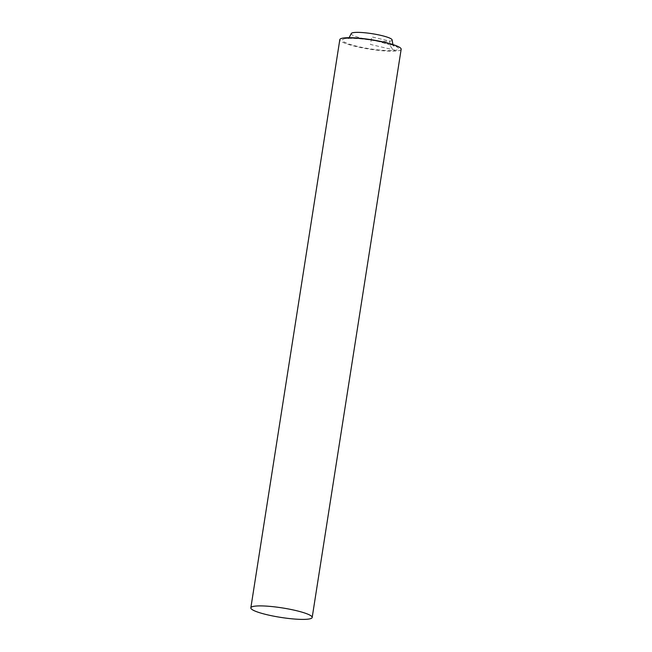 <?xml version="1.0" encoding="UTF-8"?>
<svg xmlns="http://www.w3.org/2000/svg" width="652" height="652" viewBox="0 0 652 652"><rect width="100%" height="100%" fill="white"/><g stroke="black" fill="none" stroke-linecap="round" stroke-linejoin="round"><path stroke-width="0.49" stroke-dasharray="3.26 2.44" d="M401.159 49.25A31.043 4.8 8.9 0 1 369.741 49.185A31.043 4.8 8.9 0 1 339.814 39.642M345.536 38.574A28.46 4.401 8.9 0 1 394.207 45.673A28.46 4.401 8.9 0 1 371.721 49.079A28.46 4.401 8.9 0 1 345.536 38.574M392.121 40.074A20.701 3.203 8.9 0 1 371.175 40.033A20.701 3.203 8.9 0 1 351.224 33.668M395.438 50.31L370.491 44.442L371.673 36.871L389.823 41.133A7.759 6.887 81.4 0 0 395.438 50.31M392.928 44.556L394.248 46.121L378.714 41.541C365.601 38.786 350.923 37.938 347.891 38.672L349.089 37.694"/><path stroke-width="0.98" d="M254.288 606.246A31.043 4.8 8.9 0 1 289.17 609.115A31.043 4.8 8.9 0 1 312.186 617.452A31.043 4.8 8.9 0 1 280.759 617.395A31.043 4.8 8.9 0 1 250.841 607.843A31.043 4.8 8.9 0 1 254.288 606.246M250.841 607.843L339.814 39.642A31.043 4.8 8.9 0 1 343.27 38.044A31.043 4.8 8.9 0 1 378.144 40.905A31.043 4.8 8.9 0 1 401.159 49.25L312.186 617.452M349.089 37.694L351.224 33.668A20.701 3.203 8.9 0 1 353.531 32.6A20.701 3.203 8.9 0 1 376.783 34.507A20.701 3.203 8.9 0 1 392.121 40.074L392.928 44.556"/></g></svg>
